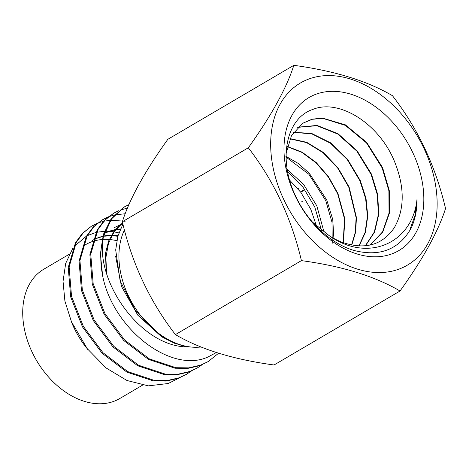 <?xml version="1.0" encoding="UTF-8"?>
<svg xmlns="http://www.w3.org/2000/svg" width="469" height="469" viewBox="0 0 469 469"><rect width="100%" height="100%" fill="white"/><g stroke="black" fill="none" stroke-linecap="round" stroke-linejoin="round"><path stroke-width="0.7" d="M398.685 269.229A105.625 73.979 59.6 0 0 424.087 148.708A105.625 73.979 59.6 0 0 309.13 78.903A105.625 73.979 59.6 0 0 283.727 199.425A105.625 73.979 59.6 0 0 398.685 269.229M400.034 291.003C423.003 258.982 438.175 231.498 445.55 208.541C435.625 166.214 417.926 128.6 392.453 95.699C367.497 80.996 334.62 70.872 293.834 65.32C286.536 88.137 271.363 115.626 248.318 147.782C273.796 180.682 291.495 218.296 301.42 260.623C342.042 266.122 374.913 276.253 400.034 291.003L274.048 364.988C233.421 359.483 200.55 349.358 175.429 334.608L301.42 260.623M287.321 146.445L302.089 152.149L316.212 162.52L328.511 176.702L337.944 193.556L344.844 218.847L343.443 242.749M343.197 242.661L344.51 218.871L337.657 193.726L328.271 176.942L316.024 162.796L301.966 152.425L287.263 146.674M289.977 138.601L306.72 142.33L323.334 152.437L338.014 167.89L349.129 187.072L356.452 217.634L355.631 232.173L351.779 245.094M351.545 245.047L355.338 232.149L356.106 217.669L348.795 187.266L337.744 168.137L323.129 152.724L306.579 142.599L289.883 138.806M293.541 132.264L311.75 133.489L330.651 142.869L347.576 159.284L360.298 180.594L366.019 198.375L367.755 216.098L365.433 232.36L359.119 245.979M358.891 245.973L365.117 232.36L367.432 216.127L365.615 198.516L359.916 180.817L347.277 159.56L330.416 143.168L311.598 133.753L293.412 132.451M297.833 127.193L317.044 125.44L337.985 133.683L357.114 150.813L371.466 174.116L377.662 194.406L378.782 214.333L374.625 232.02L365.492 245.797M365.304 245.815L374.291 232.061L378.43 214.392L377.258 194.547L371.061 174.351L356.809 151.1L337.715 134.017L316.886 125.704L297.663 127.363M286.108 153.451L291.495 135.553L302.769 123.253L312.032 119.19L322.543 118.082L345.342 124.83L366.705 142.447L382.61 167.656L389.311 190.754L389.44 213.067L382.786 231.95L370.229 245.017M370.117 245.047L382.534 231.909L389.03 213.096L388.901 190.86L382.159 167.92L366.5 142.898L345.336 125.352L322.795 118.352L312.29 119.29L302.992 123.118M329.056 235.561A69.928 48.975 59.6 0 0 342.698 242.473C365.14 249.989 382.341 245.076 394.294 227.746C404.776 209.168 404.829 187.037 394.452 161.354C378.981 123.382 339.04 98.554 312.917 109.394C285.885 118.223 277.765 159.794 295.722 196.259C307.963 222.752 331.624 244.449 355.08 250.733C380.248 256.789 398.885 249.373 410.996 228.479C415.094 219.879 417.111 210.048 417.047 198.973C412.872 242.79 368.259 263.531 329.056 235.561L312.506 222.142M285.867 156.318L298.038 163.323L309.347 173.337L326.776 200.034L332.738 219.398L333.899 238.463M332.234 243.264L331.993 222.253L325.767 200.621L308.889 174.269L286.09 157.115M288.007 178.337L300.887 192.431L310.818 209.367L316.528 226.064M286.237 168.506L303.695 184.552L316.815 205.844L324.056 232.219M321.505 230.297L314.781 207.04L303.126 187.383L287.679 171.889M294.954 195.368A88.729 62.148 59.6 0 0 391.527 254.01A88.729 62.148 59.6 0 0 412.861 152.765A88.729 62.148 59.6 0 0 316.288 94.122A88.729 62.148 59.6 0 0 294.954 195.368M116.804 240.673A74.993 52.528 59.6 0 0 109.898 239.571M109.242 239.518A74.993 52.528 59.6 0 0 103.127 239.46M101.82 239.553A74.993 52.528 59.6 0 0 95.553 240.603M95.002 240.744A74.993 52.528 59.6 0 0 93.126 241.295M92.323 241.558A74.993 52.528 59.6 0 0 91.807 241.74A74.993 52.528 59.6 0 0 89.069 242.854M120.041 233.152L114.049 231.868M113.557 231.792L109.394 231.346M108.949 231.323L105.138 231.258M104.44 231.281L96.538 232.313M95.834 232.483L87.31 235.637M88.5 243.118A74.993 52.528 59.6 0 0 85.628 244.642M72.689 248.547L65.689 263.402L63.045 281.347L64.904 301.069L71.839 322.948A74.993 52.528 59.6 0 0 86.478 347.869L106.1 367.954L126.993 380.506L148.362 385.852L168.195 383.519L179.668 377.762M86.478 236.077L74.231 246.465M71.136 321.259L87.691 349.411M208.16 361.593L199.812 365.638L187.899 368.376L175.06 368.229L148.48 359.401L123.693 340.471L104.077 314.142L92.287 284.15L89.878 254.737L97.095 230.086L104.042 220.653L113.727 213.172L104.898 220.16L97.968 229.576L90.752 254.251L93.179 283.675L104.986 313.673L124.607 339.996L149.388 358.908L175.963 367.714L188.814 367.86L200.691 365.122L208.16 361.593L218.589 353.239M125.153 221.257L110.602 220.231M110.039 220.278L103.907 221.227M103.385 221.35L99.111 222.611M186.521 374.297L178.179 378.342L166.307 381.074L153.451 380.934L126.888 372.128L102.101 353.221L82.474 326.899L70.667 296.9L68.24 267.471L75.456 242.795L82.38 233.386L91.215 226.392L83.242 232.882L76.336 242.268L69.119 266.931L71.54 296.373L83.353 326.377L102.987 352.717L127.773 371.624L154.336 380.418L167.163 380.564L179.058 377.826L186.521 374.297L191.305 371.067M125.2 213.753L114.729 214.872M114.207 214.995L108.562 216.772M197.343 367.942L188.995 371.987L177.059 374.731L164.279 374.584L137.704 365.779L112.9 346.849L93.267 320.497L81.465 290.475L79.062 261.063L86.284 236.417L93.208 227.025L102.031 220.037L94.111 226.486L87.158 235.907L79.935 260.547L82.339 289.948L94.122 319.952L113.744 346.298L138.543 365.245L165.141 374.063L177.921 374.221L189.875 371.471L197.343 367.948L202.121 364.718M127.439 208.136L120.744 209.907M91.625 226.152L96.778 223.672M97.271 223.314L92.088 225.876M102.5 219.768L107.583 217.323M108.087 216.965L102.91 219.527M113.228 213.471L118.505 210.933M118.909 210.61L113.727 213.172M216.367 352.541L207.984 356.997C170.669 374.069 112.748 328.452 102.641 275.772L100.395 254.04L103.373 234.418L111.352 218.431L124.543 206.817L111.505 218.912L103.502 236.558C94.163 280.333 140.893 347.693 188.374 346.919C178.454 345.29 168.705 340.986 159.126 334.004L135.547 310.883L120.134 280.896L115.691 249.959L117.889 236.089L122.919 224.141M69.301 254.227L43.84 269.177A74.993 52.528 59.6 0 0 30.057 347.488A74.993 52.528 59.6 0 0 44.69 372.409A74.993 52.528 59.6 0 0 113.609 401.417A74.993 52.528 59.6 0 0 119.794 398.515L142.564 385.143M297.645 188.28L298.483 187.975L298.114 188.849M304.914 189.787L300.746 192.237M175.429 334.608C149.851 301.479 132.147 263.865 122.333 221.767C129.632 198.944 144.804 171.461 167.849 139.305L293.834 65.32M122.333 221.767L248.318 147.782M30.057 347.488L30.174 347.769A73.416 51.42 59.6 0 0 44.502 372.163L44.69 372.409M124.443 230.027A74.993 52.528 59.6 0 0 135.453 308.344A74.993 52.528 59.6 0 0 200.961 346.99M103.502 236.558A87.902 61.568 59.6 0 0 102.641 275.772M128.946 204.584L124.543 206.817M118.018 235.643L112.003 235.198M111.393 235.198L105.068 235.766M104.511 235.866L103.637 236.036M102.852 236.212L98.766 237.425M98.25 237.619L93.577 239.806M120.463 228.919L115.843 229.429M115.28 229.534L109.535 231.1M109.013 231.293L104.394 233.456M122.872 223.948L120.322 224.768M119.783 224.968L114.143 227.717M122.62 222.939L114.155 231.715L108.45 243.505L105.888 257.616L106.615 273.286M117.842 236.253L111.722 235.714M111.112 235.708L104.734 236.183M104.177 236.276L103.549 236.394M102.764 236.546L98.384 237.76M97.874 237.941L93.566 239.847M120.257 229.394L115.521 229.845M114.952 229.939L109.171 231.422M108.644 231.61L104.382 233.492M122.878 224.205L119.958 225.085M119.425 225.272L114.583 227.471M122.597 222.834L114.5 230.514L108.691 240.849L105.478 253.289L105.033 267.283M115.65 256.256L121.477 286.448L137.78 315.156L161.571 336.736L174.914 343.425L188.374 346.919M302.605 201.172L301.749 201.705M417.047 198.973L415.141 215.095L410.023 229.306M304.674 189.453L300.5 191.909M92.323 240.533L93.202 240.022M103.227 234.131L103.52 233.961"/></g></svg>

